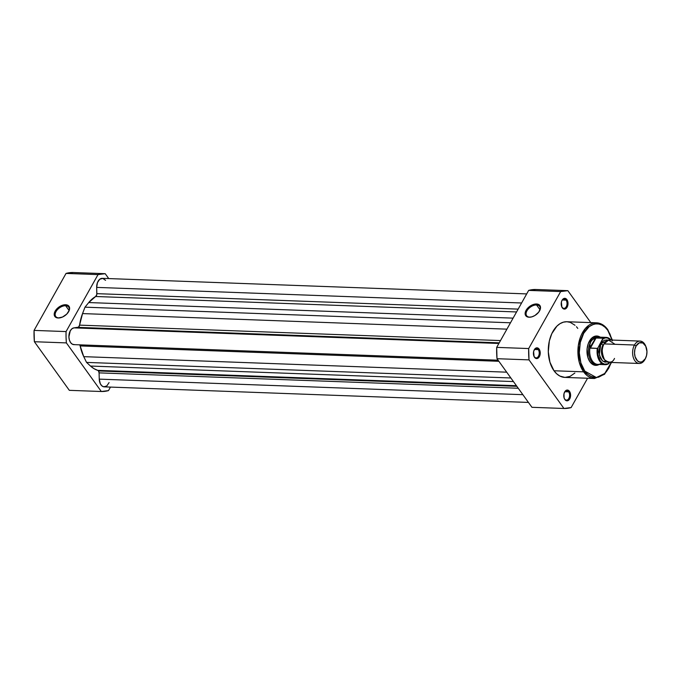 <?xml version="1.0" encoding="UTF-8"?>
<svg xmlns="http://www.w3.org/2000/svg" width="681" height="681" viewBox="0 0 681 681"><rect width="100%" height="100%" fill="white"/><g stroke="black" fill="none" stroke-linecap="round" stroke-linejoin="round"><path stroke-width="1.02" d="M65.648 305.726A8.01 4.818 -35.7 0 0 56.029 311.592A8.01 4.818 -35.7 0 0 58.813 317.908L58.191 317.993A8.708 5.235 144.3 0 1 55.161 311.115A8.708 5.235 144.3 0 1 65.623 304.739L65.648 305.726L69.096 310.519L65.648 305.726A8.01 4.818 144.3 0 1 68.738 307.14A8.01 4.818 144.3 0 1 68.738 311.455A8.01 4.818 -35.7 0 0 65.648 305.726L65.623 304.739L62.763 305.148L58.362 307.48L55.161 311.115L54.233 314.843L55.067 316.733L58.191 317.993L62.567 317.014L66.721 314.128L69.249 310.315L69.581 307.889L68.747 305.99L65.623 304.739A8.708 5.235 144.3 0 1 68.866 311.217A8.708 5.235 144.3 0 1 59.553 317.916A8.708 5.235 144.3 0 1 58.191 317.993L58.813 317.908A8.01 4.818 144.3 0 1 55.731 316.495A8.01 4.818 144.3 0 1 57.468 309.634A8.01 4.818 144.3 0 1 65.648 305.726M110.475 387.089L108.5 390.605L101.324 391.507L66.38 342.901L66.048 337.257L66.066 331.579L98.038 274.596L105.214 273.694L108.722 278.572L105.214 273.694L73.216 272.519L66.04 273.421L34.067 330.404L34.382 341.726L69.326 390.332L34.382 341.726L66.38 342.901L101.324 391.507L69.326 390.332L101.324 391.507A58.941 37.217 -87.9 0 0 108.5 390.605L110.475 387.089M98.038 274.596L66.066 331.579L34.067 330.404L66.04 273.421L98.038 274.596A58.941 37.217 -87.9 0 1 105.214 273.694L73.216 272.519A58.941 37.217 92.1 0 0 66.04 273.421L98.038 274.596M59.817 317.874A8.01 4.818 144.3 0 1 58.813 317.908A8.01 4.818 -35.7 0 0 59.817 317.874M34.067 330.404A58.941 37.217 92.1 0 0 34.382 341.726L66.38 342.901A58.941 37.217 -87.9 0 1 66.066 331.579L34.067 330.404M98.507 370.966A2.801 1.771 92.1 0 0 97.715 370.353L516.428 385.71L97.715 370.353L93.995 368.668L90.513 366.055A38.494 24.312 92.1 0 0 97.715 370.353L98.507 370.966L516.862 386.314L98.507 370.966A2.801 1.771 92.1 0 1 99.077 372.873L518.258 388.255L99.077 372.873L98.507 370.966M109.096 382.569L106.806 385.948L103.75 386.808L101.809 385.795L100.277 383.667L99.256 379.13L522.872 394.674L99.256 379.13A8.402 5.303 92.1 0 0 104.253 386.859L528.439 402.428M99.256 379.13L99.077 372.873L99.256 379.13M513.448 381.573L90.513 366.055L86.538 362.411L510.869 377.981L86.538 362.411L83.754 356.657L86.538 362.411L90.513 366.055L513.448 381.573M506.698 372.175L83.754 356.657L506.698 372.175M79.677 344.773L80.162 345.931L498.875 361.296L80.162 345.931A38.494 24.312 92.1 0 0 83.754 356.657L80.162 345.931A2.801 1.771 92.1 0 0 79.694 344.799M74.433 344.612L72.39 344.228L70.611 342.628L69.385 340.057L68.892 336.899L70.279 330.787L71.956 328.761L73.965 327.867L498.884 343.462L73.965 327.867A8.402 5.303 92.1 0 0 68.892 336.474A8.402 5.303 92.1 0 0 73.888 344.629L498.083 360.198M73.965 327.867L77.932 327.374L499.241 342.832L77.932 327.374A2.801 1.771 92.1 0 0 79.575 325.126L500.509 340.568L79.575 325.126L82.546 313.583A38.494 24.312 92.1 0 0 79.575 325.126L78.494 327.161L73.965 327.867M506.919 329.153L82.546 313.583L84.989 307.174L510.486 322.785L84.989 307.174L88.726 302.56L84.989 307.174L82.546 313.583L506.919 329.153M513.099 318.138L88.726 302.56L513.099 318.138M95.638 296.499A38.494 24.312 92.1 0 0 88.726 302.56L95.638 296.499A2.801 1.771 92.1 0 0 96.855 293.656L518.164 309.114L96.855 293.656L96.676 287.399L96.787 294.558L95.638 296.499L516.573 311.949L95.638 296.499M521.595 302.985L96.676 287.399L521.595 302.985M526.694 293.911L102.286 278.342A8.402 5.303 92.1 0 0 96.676 287.399L97.443 282.632L99.732 279.253L102.788 278.393L105.564 280.342M538.279 349.625A4.69 2.962 92.1 0 0 534.066 350.196A4.69 2.962 -87.9 0 1 536.458 348.51A4.69 2.962 -87.9 0 1 538.279 349.625L534.551 349.489L538.279 349.625A4.69 2.962 -87.9 0 1 539.011 354.861A4.69 2.962 -87.9 0 1 536.109 357.883A4.69 2.962 -87.9 0 1 534.279 356.759L534.525 357.312A5.388 3.405 -87.9 0 1 533.938 356.24A5.388 3.405 -87.9 0 1 534.168 349.983A5.388 3.405 -87.9 0 1 539.122 349.115L538.279 349.625L539.122 349.115L537.99 348.085L536.015 348.025L534.806 348.987L533.623 351.549L534.074 356.555L536.305 358.564L538.841 357.44L540.024 354.878L540.135 351.745L539.122 349.115A5.388 3.405 -87.9 0 1 539.335 356.708A5.388 3.405 -87.9 0 1 534.525 357.312L534.279 356.759A4.69 2.962 -87.9 0 1 533.853 356.018A4.69 2.962 92.1 0 0 534.279 356.759A4.69 2.962 92.1 0 0 538.467 356.231A4.69 2.962 92.1 0 0 538.279 349.625M566.064 300.117A4.69 2.962 92.1 0 0 561.851 300.687A4.69 2.962 -87.9 0 1 564.234 299.002A4.69 2.962 -87.9 0 1 566.064 300.117L562.327 299.98L566.064 300.117A4.69 2.962 -87.9 0 1 566.796 305.36A4.69 2.962 -87.9 0 1 563.894 308.374A4.69 2.962 -87.9 0 1 562.063 307.25L562.302 307.803A5.388 3.405 -87.9 0 1 561.723 306.731A5.388 3.405 -87.9 0 1 561.953 300.483A5.388 3.405 -87.9 0 1 566.907 299.606L566.064 300.117L566.907 299.606L566.371 299.002L563.791 298.525L562.089 300.21L561.399 302.049L561.859 307.046L564.089 309.055L566.626 307.94L567.809 305.369L567.911 302.245L566.907 299.606A5.388 3.405 -87.9 0 1 567.12 307.199A5.388 3.405 -87.9 0 1 562.302 307.803L562.063 307.25A4.69 2.962 -87.9 0 1 561.638 306.51A4.69 2.962 92.1 0 0 562.063 307.25A4.69 2.962 92.1 0 0 566.251 306.731A4.69 2.962 92.1 0 0 566.064 300.117M568.644 391.856A4.69 2.962 92.1 0 0 564.43 392.426A4.69 2.962 -87.9 0 1 566.813 390.732A4.69 2.962 -87.9 0 1 568.644 391.856L564.907 391.72L568.644 391.856A4.69 2.962 -87.9 0 1 569.376 397.091A4.69 2.962 -87.9 0 1 566.464 400.105A4.69 2.962 -87.9 0 1 564.643 398.989L564.881 399.543A5.388 3.405 -87.9 0 1 564.294 398.462A5.388 3.405 -87.9 0 1 564.523 392.213A5.388 3.405 -87.9 0 1 569.486 391.345L568.644 391.856L569.486 391.345L568.346 390.315L566.371 390.256L565.162 391.209L563.979 393.78L564.098 397.891L564.881 399.543L566.669 400.794L568.626 400.241L570.389 397.1L570.491 393.976L569.486 391.345A5.388 3.405 -87.9 0 1 569.699 398.938A5.388 3.405 -87.9 0 1 564.881 399.543L564.643 398.989A4.69 2.962 -87.9 0 1 564.217 398.249A4.69 2.962 92.1 0 0 564.643 398.989A4.69 2.962 92.1 0 0 568.831 398.462A4.69 2.962 92.1 0 0 568.644 391.856M529.733 317.15A8.01 4.818 -35.7 0 0 530.729 317.116A8.01 4.818 144.3 0 1 529.733 317.15A8.01 4.818 144.3 0 1 526.643 315.737A8.01 4.818 144.3 0 1 528.379 308.876A8.01 4.818 144.3 0 1 536.568 304.969L536.543 303.981A8.708 5.235 144.3 0 1 539.778 310.459A8.708 5.235 144.3 0 1 530.465 317.159A8.708 5.235 144.3 0 1 529.103 317.227L531.972 316.818L534.968 315.465L538.714 312.145L540.484 308.297L539.658 305.233L536.543 303.981L533.674 304.39L530.678 305.743L526.924 309.072L525.162 312.911L525.417 315.116L526.805 316.631L529.103 317.227A8.708 5.235 144.3 0 1 526.072 310.357A8.708 5.235 144.3 0 1 536.543 303.981L536.568 304.969A8.01 4.818 144.3 0 1 539.65 306.382A8.01 4.818 144.3 0 1 539.658 310.698A8.01 4.818 -35.7 0 0 536.568 304.969L540.016 309.761L536.568 304.969A8.01 4.818 -35.7 0 0 526.941 310.834A8.01 4.818 -35.7 0 0 529.733 317.15M597.05 336.772A14.003 8.844 92.1 0 0 588.92 342.092A14.003 8.844 -87.9 0 1 596.233 336.678M588.307 358.717A14.003 8.844 92.1 0 0 589.746 361.313L589.993 361.866A14.701 9.287 -87.9 0 1 588.401 358.93A14.701 9.287 -87.9 0 1 589.022 341.888A14.701 9.287 -87.9 0 1 600.208 337.172L595.858 336.039L592.334 337.597L588.316 343.513L587.082 348.97L587.848 357.363L589.993 361.866L593.091 364.667L594.862 365.28L599.212 364.454A14.701 9.287 -87.9 0 1 589.993 361.866L589.746 361.313A14.003 8.844 -87.9 0 1 588.307 358.717M612.287 340.883L609.963 334.039L607.733 330.251C604.532 324.326 592.393 318.359 583.728 333.256C575.411 348.621 580.663 366.855 584.792 371.128L580.867 362.905L579.293 352.809L580.297 342.398L583.728 333.256L589.074 326.761L592.215 324.837L595.509 323.909L598.837 324.003L602.064 325.126L605.068 327.238L607.733 330.251A0.979 0.587 -35.7 0 0 607.775 329.647C604.643 325.348 600.889 323.075 596.53 322.82L585.311 328.531L578.348 345.31L579.182 362.011L583.617 371.843L554.002 370.762L583.617 371.843L594.487 378.5A27.861 17.595 -87.9 0 1 583.617 371.843A0.979 0.587 -35.7 0 0 584.792 371.128L587.465 374.141L590.461 376.244L595.347 377.555L598.676 377.138L603.46 374.618L606.32 371.775L608.797 368.123L611.274 362.445L604.754 373.477L596.386 377.529L584.792 371.128A0.979 0.587 144.3 0 1 583.617 371.843A27.861 17.595 -87.9 0 1 579.284 340.73A27.861 17.595 -87.9 0 1 596.53 322.82A27.861 17.595 -87.9 0 1 607.392 329.476A0.979 0.587 144.3 0 1 607.733 330.251L612.1 340.066M575.019 325.271L570.252 322.368L566.839 321.73L563.391 322.164L560.037 323.645L556.913 326.131L551.797 333.664L549.337 340.985L548.299 351.779L549.942 362.232L554.002 370.762A27.861 17.595 92.1 0 0 564.872 377.41L594.487 378.5L604.558 374.269L611.538 362.454M535.845 289.493L528.669 290.395L496.687 347.378L497.002 358.7L531.946 407.306L497.002 358.7L529.009 359.874L528.686 348.553L560.667 291.57L567.843 290.668L590.802 322.607L567.843 290.668L535.845 289.493A58.941 37.217 92.1 0 0 528.669 290.395L560.667 291.57L528.686 348.553L496.687 347.378L528.669 290.395L560.667 291.57A58.941 37.217 -87.9 0 1 567.843 290.668L535.845 289.493M587.584 378.244L571.121 407.578L563.945 408.481L529.009 359.874L563.945 408.481L531.946 407.306L563.945 408.481A58.941 37.217 -87.9 0 0 571.121 407.578L587.584 378.244M577.786 328.387L576.449 326.718M596.53 322.82L566.915 321.738A27.861 17.595 92.1 0 0 549.669 339.64A27.861 17.595 92.1 0 0 554.002 370.762L556.769 373.878L559.884 376.065L564.949 377.419L570.091 376.372L574.875 373.018M595.211 364.658A14.003 8.844 -87.9 0 1 589.746 361.313A14.003 8.844 92.1 0 0 596.028 364.624M496.687 347.378A58.941 37.217 92.1 0 0 497.002 358.7L529.009 359.874A58.941 37.217 -87.9 0 1 528.686 348.553L496.687 347.378M615.02 344.305L608.559 340.074L604.056 343.905C601.502 347.514 601.646 352.775 604.498 359.687C609.206 363.288 612.542 362.871 614.509 358.427M604.549 359.747A9.798 6.189 -87.9 0 1 603.085 344.748A2.273 1.115 29.3 0 1 600.804 343.777L608.056 340.219M646.005 346.799L645.673 345.999A11.202 7.074 92.1 0 0 634.462 345.02L636.148 345.939A9.832 6.214 -87.9 0 1 646.005 346.799A9.832 6.214 -87.9 0 1 645.588 358.206A9.832 6.214 -87.9 0 1 645.324 358.7L642.217 361.781L639.799 362.088L637.518 360.904L635.101 356.793L634.53 353.099L634.896 349.285L636.148 345.939L639.255 342.858L642.864 342.969L645.75 346.229L646.95 351.541L646.584 355.354L645.324 358.7A9.832 6.214 -87.9 0 1 636.539 359.798A9.832 6.214 -87.9 0 1 636.148 345.939L634.462 345.02L604.056 343.905A11.202 7.074 92.1 0 0 602.719 355.737A11.202 7.074 92.1 0 0 608.874 362.36L639.272 363.475A11.202 7.074 -87.9 0 1 633.126 356.853A11.202 7.074 -87.9 0 1 634.462 345.02A11.202 7.074 92.1 0 0 634.905 360.802A11.202 7.074 92.1 0 0 644.907 359.542A11.202 7.074 -87.9 0 1 639.272 363.475M597.365 348.391L590.052 347.991L589.925 344.348L590.819 341.649A14.003 8.844 92.1 0 0 589.576 357.831A14.003 8.844 92.1 0 0 598.812 364.437A14.003 8.844 -87.9 0 1 596.837 364.718A14.003 8.844 -87.9 0 1 589.15 356.444A14.003 8.844 -87.9 0 1 590.819 341.649L589.176 341.59L590.819 341.649L592.615 339.547L596.062 337.972L603.008 338.227L602.949 338.934L605.213 337.938L607.537 337.963L610.883 340.015A13.228 8.351 -87.9 0 0 602.949 338.934L598.012 347.727L603.008 338.227A13.646 8.623 -87.9 0 1 606.201 337.393L598.795 337.121A13.646 8.623 92.1 0 0 595.177 338.219A13.646 8.623 -87.9 0 1 600.795 337.572M597.731 348.127L598.012 347.727A13.228 8.351 -87.9 0 0 600.378 361.109A13.228 8.351 -87.9 0 0 609.112 363.16L609.546 362.386L607.997 363.782L604.515 364.131L602.302 363.084L600.378 361.109L597.969 355.022L598.012 347.727L597.297 348.4L590.359 348.144L596.062 337.972L590.359 348.144L595.654 338.014L590.01 347.438A13.646 8.623 92.1 0 0 597.799 364.403L605.205 364.675A13.646 8.623 -87.9 0 1 597.297 348.4A13.646 8.623 92.1 0 0 604.856 364.65A13.646 8.623 92.1 0 0 608.397 363.841A13.646 8.623 -87.9 0 1 605.205 364.675L608.567 363.782M608.448 340.398L607.103 339.93L604.336 340.27L601.834 342.262L599.97 345.582L598.957 351.932L600.319 357.985L602.362 360.819L604.958 362.164L607.716 361.815M608.984 363.365L608.516 363.807L608.984 363.365M601.297 363.382A13.646 8.623 -87.9 0 1 599.825 364.097A13.646 8.623 -87.9 0 1 590.01 347.438L589.925 344.348L590.819 341.649L592.615 339.547L595.654 338.014L603.008 338.227A13.646 8.623 92.1 0 1 606.55 337.418A13.646 8.623 92.1 0 1 611.036 340.023M599.816 337.163A14.003 8.844 92.1 0 0 590.819 341.649A14.003 8.844 -87.9 0 1 597.867 336.737A14.003 8.844 -87.9 0 1 599.816 337.163M607.256 361.994L602.608 361.032L599.34 355.073L600.804 343.777A2.273 1.115 -150.7 0 0 603.085 344.748A9.798 6.189 92.1 0 0 603 357.823M645.392 358.581A11.202 7.074 -87.9 0 1 644.907 359.542A11.202 7.074 92.1 0 0 645.196 358.989L645.588 358.206M640.089 341.087L609.691 339.972A11.202 7.074 92.1 0 0 604.056 343.905L634.462 345.02A11.202 7.074 -87.9 0 1 640.089 341.087A11.202 7.074 -87.9 0 1 645.843 346.416M60.064 317.84L59.553 317.916M68.636 311.685L68.866 311.217M530.984 317.082L530.465 317.159M539.548 310.928L539.778 310.459M612.355 340.074L607.775 329.647M611.138 340.023L606.201 337.393"/></g></svg>
